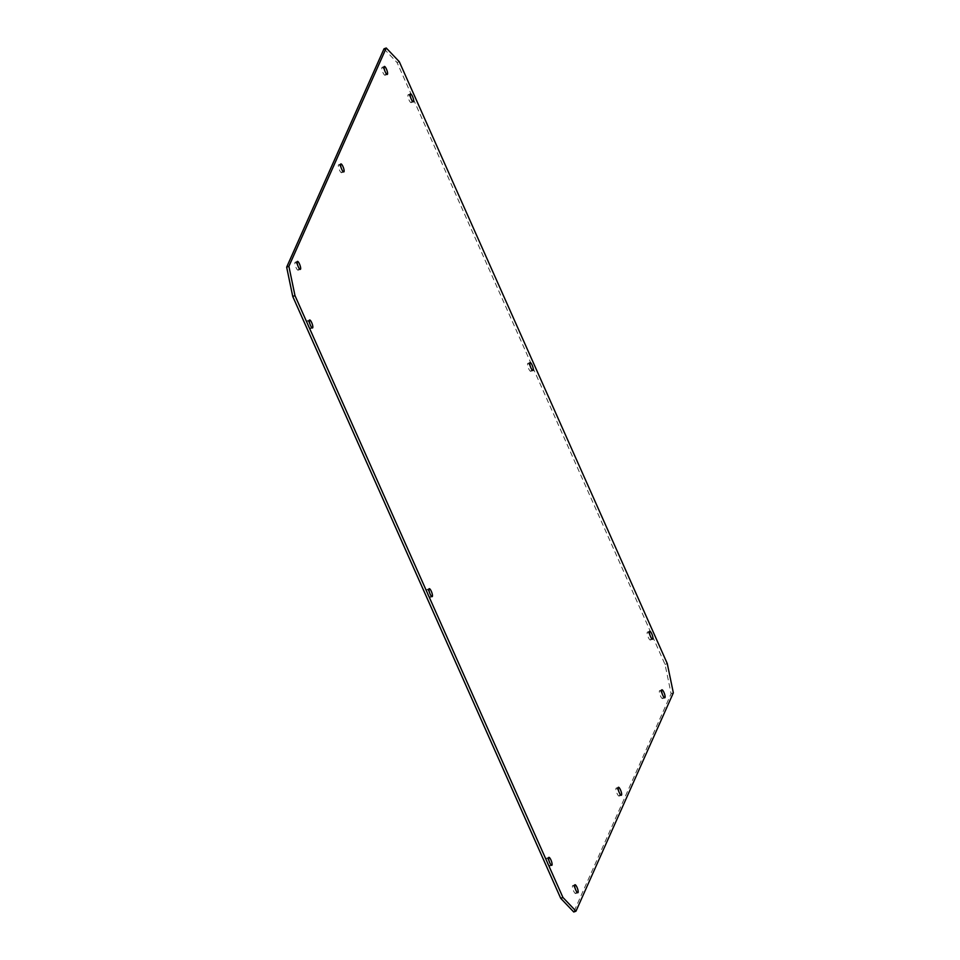 <?xml version="1.0" encoding="UTF-8"?>
<svg xmlns="http://www.w3.org/2000/svg" width="960" height="960" viewBox="0 0 960 960"><rect width="100%" height="100%" fill="white"/><g stroke="black" fill="none" stroke-linecap="round" stroke-linejoin="round"><path stroke-width="0.72" stroke-dasharray="4.8 3.6" d="M384.012 48.828L397.056 62.52L665.016 664.38L671.112 693.672L573.756 912M408 94.896A4.248 1.08 -110.2 0 1 408.204 94.68A4.248 1.08 -110.2 0 1 410.688 98.292A4.248 1.08 -110.2 0 1 411.144 102.648A4.248 1.08 -110.2 0 1 408.852 99.54A4.248 1.08 -110.2 0 1 408 94.896M527.628 363.588A4.248 1.08 -110.2 0 1 527.832 363.36A4.248 1.08 -110.2 0 1 530.304 366.972A4.248 1.08 -110.2 0 1 530.772 371.328A4.248 1.08 -110.2 0 1 528.48 368.22A4.248 1.08 -110.2 0 1 527.628 363.588M647.244 632.268A4.248 1.08 -110.2 0 1 647.46 632.052A4.248 1.08 -110.2 0 1 649.932 635.664A4.248 1.08 -110.2 0 1 650.388 640.02A4.248 1.08 -110.2 0 1 648.108 636.912A4.248 1.08 -110.2 0 1 647.244 632.268M572.508 885.792A4.248 1.08 -110.2 0 1 572.712 885.576A4.248 1.08 -110.2 0 1 575.196 889.188A4.248 1.08 -110.2 0 1 575.652 893.544A4.248 1.08 -110.2 0 1 573.372 890.436A4.248 1.08 -110.2 0 1 572.508 885.792M615.972 788.328A4.248 1.08 -110.2 0 1 616.176 788.1A4.248 1.08 -110.2 0 1 618.66 791.712A4.248 1.08 -110.2 0 1 619.116 796.068A4.248 1.08 -110.2 0 1 616.836 792.96A4.248 1.08 -110.2 0 1 615.972 788.328M659.436 690.852A4.248 1.08 -110.2 0 1 659.64 690.636A4.248 1.08 -110.2 0 1 662.124 694.248A4.248 1.08 -110.2 0 1 662.58 698.604A4.248 1.08 -110.2 0 1 660.3 695.496A4.248 1.08 -110.2 0 1 659.436 690.852M307.164 321.036A4.248 1.08 -110.2 0 1 307.368 320.808A4.248 1.08 -110.2 0 1 309.852 324.42A4.248 1.08 -110.2 0 1 310.308 328.776A4.248 1.08 -110.2 0 1 308.016 325.668A4.248 1.08 -110.2 0 1 307.164 321.036M426.792 589.716A4.248 1.08 -110.2 0 1 426.996 589.488A4.248 1.08 -110.2 0 1 429.48 593.1A4.248 1.08 -110.2 0 1 429.936 597.456A4.248 1.08 -110.2 0 1 427.644 594.348A4.248 1.08 -110.2 0 1 426.792 589.716M546.42 858.396A4.248 1.08 -110.2 0 1 546.624 858.18A4.248 1.08 -110.2 0 1 549.096 861.792A4.248 1.08 -110.2 0 1 549.552 866.148A4.248 1.08 -110.2 0 1 547.272 863.04A4.248 1.08 -110.2 0 1 546.42 858.396M381.9 67.512A4.248 1.08 -110.2 0 1 382.116 67.284A4.248 1.08 -110.2 0 1 384.588 70.896A4.248 1.08 -110.2 0 1 385.044 75.252A4.248 1.08 -110.2 0 1 382.764 72.144A4.248 1.08 -110.2 0 1 381.9 67.512M338.436 164.976A4.248 1.08 -110.2 0 1 338.652 164.748A4.248 1.08 -110.2 0 1 341.124 168.36A4.248 1.08 -110.2 0 1 341.58 172.728A4.248 1.08 -110.2 0 1 339.3 169.608A4.248 1.08 -110.2 0 1 338.436 164.976M294.972 262.452A4.248 1.08 -110.2 0 1 295.188 262.224A4.248 1.08 -110.2 0 1 297.66 265.836A4.248 1.08 -110.2 0 1 298.116 270.192A4.248 1.08 -110.2 0 1 295.836 267.084A4.248 1.08 -110.2 0 1 294.972 262.452M673.344 692.844L671.112 693.672M667.26 663.552L665.016 664.38M399.288 61.692L397.056 62.52M309.612 319.98L307.368 320.808M312.54 327.948L310.308 328.776M410.448 93.852L408.204 94.68M413.376 101.82L411.144 102.648M297.42 261.396L295.188 262.224M300.36 269.364L298.116 270.192M340.884 163.932L338.652 164.748M343.824 171.9L341.58 172.728M384.348 66.456L382.116 67.284M387.288 74.424L385.044 75.252M548.856 857.352L546.624 858.18M551.796 865.32L549.552 866.148M429.228 588.672L426.996 589.488M432.168 596.64L429.936 597.456M649.692 631.224L647.46 632.052M652.632 639.192L650.388 640.02M530.064 362.544L527.832 363.36M533.004 370.512L530.772 371.328M618.42 787.272L616.176 788.1M621.348 795.252L619.116 796.068M661.884 689.808L659.64 690.636M664.812 697.776L662.58 698.604M574.956 884.748L572.712 885.576M577.884 892.716L575.652 893.544"/><path stroke-width="1.44" d="M560.712 898.308L562.944 897.48L294.984 295.62L292.74 296.448L286.656 267.156L384.012 48.828L386.244 48L399.288 61.692L667.26 663.552L673.344 692.844L575.988 911.172L573.756 912L560.712 898.308L292.74 296.448M294.984 295.62L288.888 266.328L386.244 48M562.944 897.48L575.988 911.172M309.396 320.208A4.248 1.08 -110.2 0 1 309.612 319.98A4.248 1.08 -110.2 0 1 312.084 323.592A4.248 1.08 -110.2 0 1 312.54 327.948A4.248 1.08 -110.2 0 1 310.26 324.84A4.248 1.08 -110.2 0 1 309.396 320.208M410.232 94.08A4.248 1.08 -110.2 0 1 410.448 93.852A4.248 1.08 -110.2 0 1 412.92 97.464A4.248 1.08 -110.2 0 1 413.376 101.82A4.248 1.08 -110.2 0 1 411.096 98.712A4.248 1.08 -110.2 0 1 410.232 94.08M297.216 261.624A4.248 1.08 -110.2 0 1 297.42 261.396A4.248 1.08 -110.2 0 1 299.904 265.008A4.248 1.08 -110.2 0 1 300.36 269.364A4.248 1.08 -110.2 0 1 298.068 266.256A4.248 1.08 -110.2 0 1 297.216 261.624M340.68 164.148A4.248 1.08 -110.2 0 1 340.884 163.932A4.248 1.08 -110.2 0 1 343.368 167.544A4.248 1.08 -110.2 0 1 343.824 171.9A4.248 1.08 -110.2 0 1 341.532 168.792A4.248 1.08 -110.2 0 1 340.68 164.148M384.144 66.684A4.248 1.08 -110.2 0 1 384.348 66.456A4.248 1.08 -110.2 0 1 386.832 70.068A4.248 1.08 -110.2 0 1 387.288 74.424A4.248 1.08 -110.2 0 1 384.996 71.316A4.248 1.08 -110.2 0 1 384.144 66.684M548.652 857.58A4.248 1.08 -110.2 0 1 548.856 857.352A4.248 1.08 -110.2 0 1 551.34 860.964A4.248 1.08 -110.2 0 1 551.796 865.32A4.248 1.08 -110.2 0 1 549.516 862.212A4.248 1.08 -110.2 0 1 548.652 857.58M429.024 588.888A4.248 1.08 -110.2 0 1 429.228 588.672A4.248 1.08 -110.2 0 1 431.712 592.284A4.248 1.08 -110.2 0 1 432.168 596.64A4.248 1.08 -110.2 0 1 429.888 593.532A4.248 1.08 -110.2 0 1 429.024 588.888M649.488 631.44A4.248 1.08 -110.2 0 1 649.692 631.224A4.248 1.08 -110.2 0 1 652.176 634.836A4.248 1.08 -110.2 0 1 652.632 639.192A4.248 1.08 -110.2 0 1 650.34 636.084A4.248 1.08 -110.2 0 1 649.488 631.44M529.86 362.76A4.248 1.08 -110.2 0 1 530.064 362.544A4.248 1.08 -110.2 0 1 532.548 366.156A4.248 1.08 -110.2 0 1 533.004 370.512A4.248 1.08 -110.2 0 1 530.724 367.404A4.248 1.08 -110.2 0 1 529.86 362.76M618.216 787.5A4.248 1.08 -110.2 0 1 618.42 787.272A4.248 1.08 -110.2 0 1 620.892 790.884A4.248 1.08 -110.2 0 1 621.348 795.252A4.248 1.08 -110.2 0 1 619.068 792.132A4.248 1.08 -110.2 0 1 618.216 787.5M661.668 690.036A4.248 1.08 -110.2 0 1 661.884 689.808A4.248 1.08 -110.2 0 1 664.356 693.42A4.248 1.08 -110.2 0 1 664.812 697.776A4.248 1.08 -110.2 0 1 662.532 694.668A4.248 1.08 -110.2 0 1 661.668 690.036M574.752 884.976A4.248 1.08 -110.2 0 1 574.956 884.748A4.248 1.08 -110.2 0 1 577.428 888.36A4.248 1.08 -110.2 0 1 577.884 892.716A4.248 1.08 -110.2 0 1 575.604 889.608A4.248 1.08 -110.2 0 1 574.752 884.976M288.888 266.328L286.656 267.156"/></g></svg>
